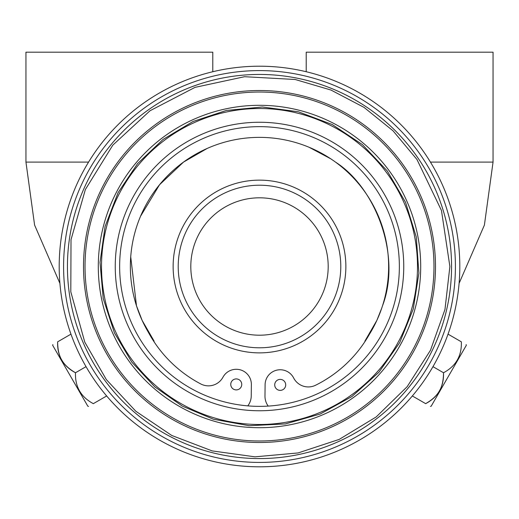 <?xml version="1.0" encoding="UTF-8"?>
<svg xmlns="http://www.w3.org/2000/svg" width="519" height="519" viewBox="0 0 519 519"><rect width="100%" height="100%" fill="white"/><g stroke="black" fill="none" stroke-linecap="round" stroke-linejoin="round"><path stroke-width="0.78" d="M435.486 266.507A175.986 175.986 0 0 1 171.504 418.917A175.986 175.986 0 0 1 171.504 114.096A175.986 175.986 0 0 1 435.486 266.507M364.87 341.171L376.846 320.424L381.848 307.838M130.723 256.808L136.484 305.801L142.154 320.424L154.13 341.171M448.04 334.145L461.359 341.833C461.852 355.859 455.903 366.161 443.511 372.746C443.486 380.356 442.11 386.428 439.366 390.963C436.816 395.601 432.243 399.831 425.664 403.652C432.106 407.376 432.106 407.376 425.664 403.652C432.106 407.376 432.106 407.376 425.664 403.652C438.055 397.074 444.005 386.765 443.511 372.746L432.969 366.661M412.346 395.965L425.664 403.652M461.359 341.833C467.801 345.55 467.801 345.55 461.359 341.833C467.801 345.55 467.801 345.55 461.359 341.833M430.446 406.416L431.159 406.228L466.328 345.31L466.14 344.597M382.516 305.801C401.888 254.887 375.003 187.171 335.495 162.097M330.804 158.833L309.013 147.234M207.185 148.44L183.505 162.097L159.534 184.751L140.552 216.228M430.439 162.097L493.05 162.097L493.05 52.192L306.21 52.192L306.21 71.726M59.906 283.374L34.598 225.071L25.95 162.097L25.95 52.192L212.79 52.192L212.79 71.726M106.655 395.965L93.336 403.652C80.945 397.074 74.996 386.765 75.489 372.746C68.91 368.918 64.343 364.688 61.787 360.05C59.049 355.521 57.667 349.449 57.641 341.833C51.199 345.55 51.199 345.55 57.641 341.833C51.199 345.55 51.199 345.55 57.641 341.833C57.148 355.859 63.097 366.161 75.489 372.746L86.031 366.661M70.96 334.145L57.641 341.833M93.336 403.652C86.894 407.376 86.894 407.376 93.336 403.652C86.894 407.376 86.894 407.376 93.336 403.652M52.86 344.597L52.672 345.31L87.841 406.228L88.554 406.416M136.484 305.801L139.656 314.618M141.668 319.347L142.2 320.521M259.5 466.808A200.302 200.302 0 0 0 459.802 266.507A200.302 200.302 0 0 0 259.5 66.205A200.302 200.302 0 0 0 59.198 266.507A200.302 200.302 0 0 0 259.5 466.808M259.5 462.416A195.91 195.91 0 0 0 455.41 266.507A195.91 195.91 0 0 0 259.5 70.597A195.91 195.91 0 0 0 63.59 266.507A195.91 195.91 0 0 0 259.5 462.416M259.5 458.569A192.062 192.062 0 0 1 67.438 266.507A192.062 192.062 0 0 1 259.5 74.444A192.062 192.062 0 0 1 451.562 266.507A192.062 192.062 0 0 1 259.5 458.569M259.5 440.981A174.475 174.475 0 0 0 433.975 266.507A174.475 174.475 0 0 0 259.5 92.032A174.475 174.475 0 0 0 85.025 266.507A174.475 174.475 0 0 0 259.5 440.981M259.5 427.708A161.201 161.201 0 0 0 420.701 266.507A161.201 161.201 0 0 0 259.5 105.305A161.201 161.201 0 0 0 98.299 266.507A161.201 161.201 0 0 0 259.5 427.708M259.5 424.497A157.99 157.99 0 0 0 417.49 266.507A157.99 157.99 0 0 0 259.5 108.516A157.99 157.99 0 0 0 101.51 266.507A157.99 157.99 0 0 0 259.5 424.497M259.5 410.756A144.25 144.25 0 0 1 115.25 266.507A144.25 144.25 0 0 1 259.5 122.257A144.25 144.25 0 0 1 403.75 266.507A144.25 144.25 0 0 1 259.5 410.756M259.5 126.649A139.858 139.858 0 0 1 399.358 266.507A139.858 139.858 0 0 1 259.5 406.364A139.858 139.858 0 0 1 119.642 266.507A139.858 139.858 0 0 1 259.5 126.649M268.219 406.092A16.485 16.485 0 0 1 264.982 396.094L265.099 384.722A15.109 15.109 0 0 1 293.65 377.975A16.485 16.485 0 0 0 315.649 385.208A126.389 126.389 0 0 0 369.398 334.32A129.14 129.14 0 0 0 176.94 167.202A129.14 129.14 0 0 0 148.168 331.946A126.389 126.389 0 0 0 200.821 383.976A16.485 16.485 0 0 0 222.962 377.216A15.109 15.109 0 0 1 251.365 384.573L251.241 395.952A16.485 16.485 0 0 1 247.79 405.871M241.75 384.469A5.495 5.495 0 0 0 233.556 379.623A5.495 5.495 0 0 0 233.453 389.14A5.495 5.495 0 0 0 241.75 384.469M274.72 384.826A5.495 5.495 0 0 1 283.011 380.155A5.495 5.495 0 0 1 282.907 389.672A5.495 5.495 0 0 1 274.72 384.826M285.119 348.989A86.368 86.368 0 0 0 341.982 240.887A86.368 86.368 0 0 0 233.881 184.024A86.368 86.368 0 0 0 177.018 292.126A86.368 86.368 0 0 0 285.119 348.989M283.614 344.136A81.288 81.288 0 0 0 337.129 242.392A81.288 81.288 0 0 0 235.386 188.877A81.288 81.288 0 0 0 181.871 290.621A81.288 81.288 0 0 0 283.614 344.136M279.877 332.108A68.69 68.69 0 0 0 325.102 246.129A68.69 68.69 0 0 0 239.123 200.905A68.69 68.69 0 0 0 193.898 286.884A68.69 68.69 0 0 0 279.877 332.108M25.95 162.097L88.561 162.097M449.882 266.507L441.468 210.526L416.965 159.495L393.058 130.833L364.027 107.381L330.973 90.047L295.175 79.491L244.559 76.708L195.008 87.374L150.03 110.742L112.805 145.151L85.376 189.526L71.012 239.681L70.811 291.847L84.772 342.118L106.363 379.616L135.855 411.275L171.737 435.454L212.154 450.907L255.017 456.837L298.107 452.938L339.205 439.405L376.191 416.939L407.143 386.707L430.472 350.267L444.965 309.499L449.882 266.507M493.05 162.097L484.402 225.071L459.094 283.374M418.891 273.124L416.27 236.962L405.547 202.326L387.284 171.004L362.418 144.619L332.238 124.528L298.302 111.767L262.361 107.005L226.271 110.476L193.029 121.485L162.998 139.475L137.613 163.589L118.098 192.653L105.072 226.492L100.024 262.393L103.216 298.509L114.478 332.971L131.716 362.009L154.681 386.765L182.338 406.13L213.452 419.242L249.133 425.697L285.346 423.926L320.223 414.026L351.966 396.503L378.928 372.266L399.727 342.572L413.28 308.941L418.891 273.124"/></g></svg>
